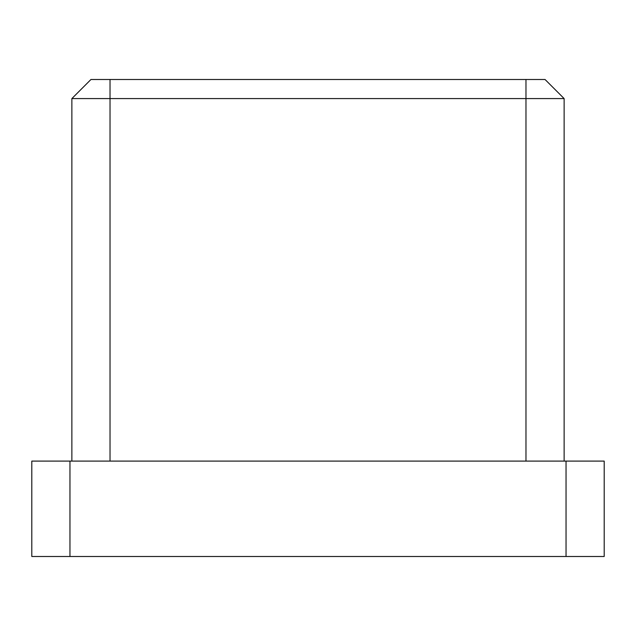 <?xml version="1.0" encoding="UTF-8"?>
<svg xmlns="http://www.w3.org/2000/svg" width="636" height="636" viewBox="0 0 636 636"><rect width="100%" height="100%" fill="white"/><g stroke="black" fill="none" stroke-linecap="round" stroke-linejoin="round"><path stroke-width="0.95" d="M31.8 461.1L69.96 461.1L69.96 556.5L31.8 556.5L31.8 461.1M566.04 461.1L604.2 461.1L604.2 556.5L566.04 556.5L566.04 461.1L69.96 461.1M566.04 556.5L69.96 556.5M71.868 461.1L71.868 98.58L90.948 79.5L545.052 79.5L564.132 98.58L564.132 461.1M564.132 98.58L71.868 98.58M525.972 461.1L525.972 79.5M110.028 79.5L110.028 461.1"/></g></svg>
